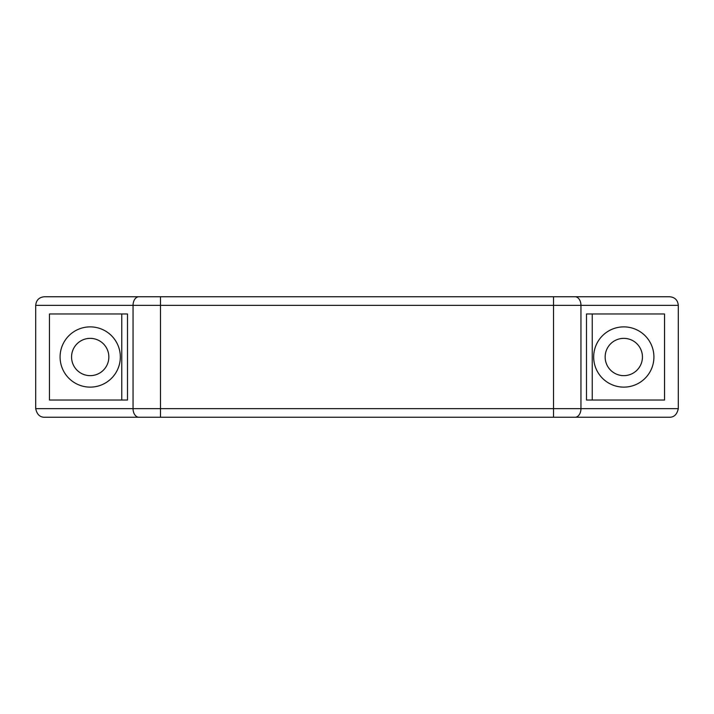 <?xml version="1.0" encoding="UTF-8"?>
<svg xmlns="http://www.w3.org/2000/svg" width="714" height="714" viewBox="0 0 714 714"><rect width="100%" height="100%" fill="white"/><g stroke="black" fill="none" stroke-linecap="round" stroke-linejoin="round"><path stroke-width="1.07" d="M90.205 326.878A30.122 30.122 0 0 0 60.083 357A30.122 30.122 0 0 0 90.205 387.122A30.122 30.122 0 0 0 120.327 357A30.122 30.122 0 0 0 90.205 326.878M623.795 326.878A30.122 30.122 0 0 0 593.673 357A30.122 30.122 0 0 0 623.795 387.122A30.122 30.122 0 0 0 653.917 357A30.122 30.122 0 0 0 623.795 326.878M90.205 338.356A18.644 18.644 0 0 0 71.561 357A18.644 18.644 0 0 0 90.205 375.644A18.644 18.644 0 0 0 108.849 357A18.644 18.644 0 0 0 90.205 338.356M623.795 375.644A18.644 18.644 0 0 1 605.151 357A18.644 18.644 0 0 1 623.795 338.356A18.644 18.644 0 0 1 642.439 357A18.644 18.644 0 0 1 623.795 375.644M35.7 305.36L35.7 408.64L160.471 408.64L160.471 417.244L138.927 417.244L669.027 417.244C673.918 417.449 677.006 414.584 678.3 408.64L678.3 305.36L35.7 305.36C36.209 300.139 39.083 297.265 44.322 296.756L669.678 296.756C674.909 297.256 677.782 300.13 678.3 305.36M586.497 400.027L664.538 400.027L664.538 313.973L586.497 313.973L586.497 400.027M49.462 313.973L127.503 313.973L127.503 400.027L49.462 400.027L49.462 313.973M138.927 296.756A8.604 5.873 -90 0 0 133.045 305.36L133.045 408.64A8.604 5.873 90 0 0 138.927 417.244L44.973 417.244C40.082 417.449 36.994 414.584 35.7 408.64M160.471 296.756L160.471 408.64L580.955 408.64L580.955 305.36A8.604 5.873 -90 0 0 575.073 296.756M575.073 417.244A8.604 5.873 -90 0 0 580.955 408.64L678.3 408.64M553.529 417.244L553.529 296.756M121.764 400.027L121.764 313.973M592.236 313.973L592.236 400.027"/></g></svg>
